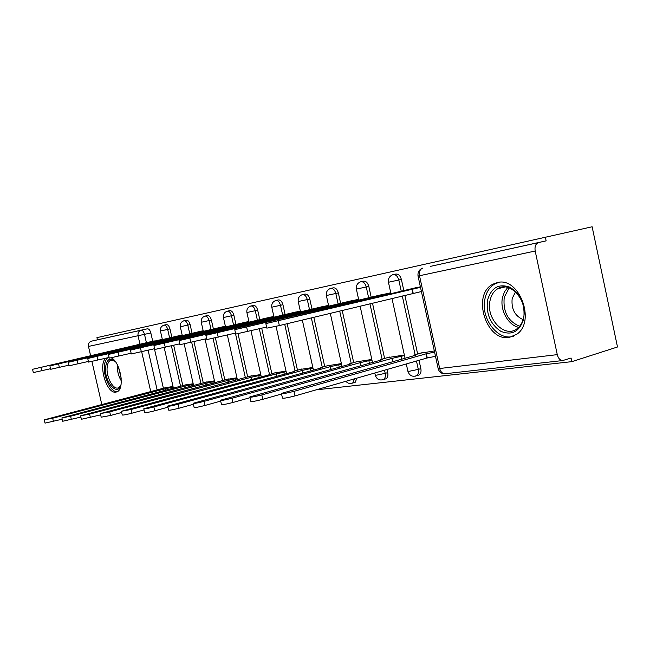 <?xml version="1.0" encoding="UTF-8"?>
<svg xmlns="http://www.w3.org/2000/svg" width="650" height="650" viewBox="0 0 650 650"><rect width="100%" height="100%" fill="white"/><g stroke="black" fill="none" stroke-linecap="round" stroke-linejoin="round"><path stroke-width="0.97" d="M417.414 375.456L419.193 374.928C420.81 373.628 421.363 371.54 420.843 368.656L418.308 369.395C418.819 372.287 418.275 374.384 416.658 375.676L415.285 376.188M384.637 379.186L386.116 378.755C387.701 377.536 388.229 375.497 387.717 372.629L385.206 373.352C385.726 376.228 385.19 378.276 383.614 379.486L382.436 379.901M353.941 382.679L355.184 382.314L356.931 378.129M105.893 358.215C97.768 364.146 106.624 394.257 115.895 392.121L116.927 391.836C125.141 389.374 120.567 361.839 111.223 357.825M497.51 282.523L492.497 284.416C471.624 295.157 486.346 341.876 509.308 337.439L517.091 334.059C535.974 320.954 518.992 276.697 497.51 282.523M316.046 389.87L571.837 361.652L617.5 346.986L592.126 226.777L96.939 337.642L97.435 339.82L91.398 341.177L141.082 330.216C142.577 330.192 143.723 331.581 144.519 334.409L146.421 342.777M545.358 237.209L546.138 240.857L538.558 242.564C535.657 243.685 534.536 246.504 535.186 251.03L557.278 354.64C558.261 358.337 560.048 360.311 562.664 360.555L571.074 358.036L571.837 361.652M97.435 339.82L147.396 328.803C148.899 328.77 150.044 330.159 150.841 332.971L152.718 341.234M154.416 348.741L163.386 388.221M101.831 404.633L91.926 361.449M90.618 355.753L88.481 346.434C88.116 343.728 89.082 341.973 91.398 341.177M182.154 334.986L173.509 336.984M193.172 383.736L184.413 385.182M203.174 330.728L193.798 332.889M214.459 380.843L204.961 382.395M225.387 326.235L215.215 328.567M236.957 377.78L226.655 379.454M248.901 321.482L237.851 323.993M260.764 374.546L249.584 376.342M273.837 316.436L261.836 319.15M286.016 371.109L273.861 373.051M300.332 311.074L287.276 314.015M312.837 367.469L299.618 369.558M328.534 305.37L314.308 308.555M341.388 363.586L326.983 365.852M358.605 299.293L343.086 302.746M371.824 359.45L356.111 361.904M390.748 292.784L373.791 296.546M404.349 355.022L387.189 357.687M420.379 286.796L406.624 289.916M434.33 350.951L420.412 353.186M393.64 274.544L395.192 274.194C398.052 273.544 400.116 275.283 401.383 279.411L403.821 290.582M404.852 295.327L417.641 353.966M419.023 360.295L420.843 368.656M361.335 281.661L363.017 281.279C365.674 280.719 367.608 282.417 368.81 286.374L371.174 297.164M372.483 303.127L384.597 358.41M387.026 369.484L387.717 372.629M331.126 288.316L332.898 287.918C335.376 287.43 337.188 289.088 338.333 292.89L340.632 303.322M342.201 310.432L353.689 362.57M302.811 294.556L304.647 294.141C306.971 293.711 308.677 295.327 309.766 299L312 309.099M313.812 317.273L324.707 366.47M276.209 300.422L278.094 299.991C280.272 299.618 281.889 301.194 282.937 304.736L285.106 314.519M287.146 323.7L297.473 370.142M251.176 305.939L253.102 305.508C255.149 305.167 256.669 306.711 257.676 310.131L259.797 319.629M261.714 328.234L271.846 373.596M227.581 311.139L229.523 310.7C231.449 310.408 232.895 311.911 233.87 315.226L235.934 324.439M238.022 333.751L247.674 376.854M205.294 316.054L207.252 315.616C209.072 315.348 210.446 316.818 211.38 320.027L213.395 328.989M215.394 337.87L224.851 379.933M184.21 320.702L186.176 320.263C187.899 320.027 189.207 321.466 190.109 324.577L192.075 333.287M193.968 341.673L203.255 382.842M164.239 325.106L166.205 324.659C167.83 324.456 169.081 325.861 169.959 328.884L171.876 337.366M173.672 345.288L182.796 385.604M162.321 339.332L32.565 369.298L154.261 340.876M173.006 386.474L164.921 387.822M546.138 240.857L430.259 266.411L538.558 242.564M418.933 292.11L421.427 291.614M165.319 390.544L164.938 388.863L173.144 387.059M166.912 387.303L44.257 419.843L52.674 418.234L164.938 388.863M62.205 419.218L45.021 423.118L44.281 419.941M50.554 368.721L33.321 372.588L32.565 369.322M154.107 341.161L154.196 341.567M185.161 388.001L184.754 386.206L193.31 384.321M186.436 384.646L61.896 417.885L70.606 416.236L184.754 386.206M80.868 417.105L62.676 421.257L61.929 417.991M206.099 385.32L205.66 383.402L214.589 381.42M207.017 381.851L80.576 415.813L89.586 414.123L205.66 383.402M100.661 414.871L81.372 419.282L80.6 415.935M121.079 384.426C118.113 397.426 104.398 382.509 105.519 367.843C106.608 359.06 109.931 357.037 115.481 361.798M114.806 361.108L110.728 360.23C108.558 361.197 107.347 363.813 107.088 368.079C106.397 377.804 113.555 390.309 118.471 387.782L120.794 385.344M107.713 357.784C105.706 359.45 104.585 362.489 104.349 366.901C103.594 378.105 111.264 392.795 117.366 391.617M487.508 300.316C491.205 287.666 498.688 283.303 509.957 287.251C520.796 294.223 525.371 304.777 523.705 318.906C519.577 331.63 511.956 335.766 500.833 331.321C490.425 324.285 485.989 313.95 487.508 300.316M523.534 317.866C528.044 300.365 509.738 280.28 497.599 288.811C493.707 291.289 491.181 295.238 490.027 300.674C485.615 318.638 505.058 338.959 517.294 328.518C520.406 326.056 522.486 322.506 523.534 317.866M523.087 319.605C514.792 315.876 511.152 308.848 512.176 298.529L515.515 291.874M499.07 282.303L494.504 284.099C489.548 287.162 486.354 292.118 484.908 298.984C480.342 318.321 498.241 341.843 513.768 336.123M181.821 335.051L49.904 365.901L173.672 337.22L180.716 336.034M68.924 365.186L50.684 369.289L49.912 365.934M182.227 335.311L180.635 335.684M173.672 337.22L173.769 337.651M202.231 330.923L68.258 362.31L194.309 333.06L201.581 331.849M88.4 361.441L69.062 365.796L68.266 362.342M203.247 331.061L201.492 331.476M194.309 333.06L194.415 333.523M228.215 382.493L227.752 380.437L237.088 378.365M228.743 378.901L100.368 413.611L109.72 411.881L227.752 380.437M121.68 412.482L110.541 415.472L101.189 417.186L100.409 413.749M251.631 379.511L251.136 377.301L260.894 375.123M251.704 375.773L121.404 411.271L131.113 409.492L251.136 377.301M144.048 409.931L131.958 413.197C125.832 414.733 122.59 415.317 122.249 414.952L121.444 411.434M276.445 376.358L275.909 373.977L286.146 371.686M276.014 372.474L268.45 374.977L143.788 408.777C144.097 409.167 147.461 408.558 153.879 406.957L275.909 373.977M167.903 407.201L154.749 410.784C148.338 412.392 144.974 412.994 144.657 412.579L143.829 408.964M223.779 326.56L87.726 358.499L216.328 328.616L223.535 327.023L223.624 327.429M109.094 357.459L88.546 362.091L87.734 358.532M225.461 326.576L223.535 327.023M216.117 328.664L216.231 329.16M246.553 321.961L108.412 354.445L239.2 324.009L246.862 322.319L246.959 322.749M131.129 353.218L109.257 358.15L108.42 354.486M248.974 321.823L246.862 322.319M239.2 324.009L239.314 324.545M270.66 317.078L130.423 350.139L263.664 319.077L271.602 317.33L271.7 317.793M154.619 348.692L131.292 353.957L130.431 350.179M273.918 316.786L271.602 317.33M263.664 319.077L263.794 319.654M302.794 373.027L302.226 370.443L312.967 368.03M301.803 368.964L293.028 371.459L294.296 371.507L167.659 406.12C167.928 406.559 171.438 405.933 178.173 404.251L302.226 370.443M193.391 404.267L179.067 408.208C172.331 409.898 168.829 410.507 168.553 410.044L167.708 406.339M296.229 311.911L153.904 345.54L289.648 313.836L297.871 312.033L297.976 312.536M179.725 343.85L154.798 349.481L153.912 345.589M300.414 311.431L297.871 312.033M289.648 313.836L289.786 314.462M330.834 369.493L330.216 366.689L341.51 364.138M329.201 365.243L320.393 367.754L321.774 367.819L193.164 403.268C193.391 403.772 197.048 403.138 204.132 401.359L330.216 366.689M220.691 401.107L205.059 405.446C197.974 407.233 194.317 407.859 194.082 407.331L193.221 403.52M323.383 306.418L178.994 340.624L317.289 308.262L325.812 306.386L325.934 306.938M206.627 338.658L179.92 344.703L179.01 340.681M328.616 305.727L325.812 306.386M317.289 308.262L317.444 308.945M360.717 365.739L360.051 362.684L371.938 359.986M358.369 361.278L349.537 363.813L351.049 363.894L220.488 400.213C220.651 400.79 224.469 400.132 231.944 398.263L360.051 362.684M249.998 397.702L232.895 402.496C225.428 404.381 221.601 405.023 221.439 404.422L220.553 400.514M352.292 300.568L205.879 335.351L346.759 302.323L355.615 300.381L355.745 300.974M235.511 333.076L206.83 339.576L205.896 335.424M358.686 299.65L355.615 300.381M346.759 302.323L346.921 303.062M392.649 361.749L391.918 358.41L404.463 355.55M389.48 357.045L380.648 359.613L382.298 359.702L249.828 396.939C249.917 397.581 253.914 396.914 261.82 394.932L391.918 358.41M281.548 394.014L262.803 399.327C254.898 401.318 250.9 401.976 250.803 401.294L249.901 397.28M383.126 294.328L234.756 329.696L378.243 295.977L387.449 293.954L387.595 294.604M266.614 327.056L235.731 334.076L234.772 329.777M390.829 293.15L387.449 293.954M378.243 295.977L378.422 296.79M435.492 356.322L426.944 358.02L426.034 353.827L434.582 352.121M422.736 352.527L413.912 355.103L415.724 355.209L281.409 393.396C281.401 394.136 285.594 393.453 293.987 391.349L426.034 353.827M426.944 358.02L295.002 395.915C286.618 398.027 282.417 398.694 282.417 397.922L281.499 393.794M416.073 287.666L265.842 323.602L420.493 287.324M421.411 291.541L279.346 325.577L266.858 328.144L265.858 323.7M494.171 283.562L493.196 284.237M411.954 289.185L412.872 293.394M354.461 378.836L352.714 383.037L351.699 383.378M535.186 251.03L419.518 275.738L439.684 368.509L557.278 354.64M150.841 332.971L88.481 346.434M148.119 350.228L157.194 390.171M150.8 391.844L141.676 351.756M139.977 344.273L138.06 335.847C137.662 332.938 138.669 331.061 141.082 330.216L147.396 328.803M401.383 279.411L398.808 280.004L401.245 291.192M402.285 295.945L415.098 354.689M416.479 361.026L418.308 369.395L409.305 371.272L407.851 371.053L406.299 363.951M368.81 286.374L366.259 286.959L368.631 297.765M369.939 303.745L382.086 359.117M384.516 370.207L385.206 373.352L376.553 375.164L375.237 374.969L374.798 372.994M338.333 292.89L335.822 293.467L338.122 303.916M339.69 311.033L351.203 363.261M309.766 299L307.287 299.569L309.53 309.676M311.342 317.866L322.254 367.144M282.937 304.736L280.491 305.297L282.669 315.096M284.716 324.285L295.059 370.801M257.676 310.131L255.271 310.684L257.392 320.19M259.317 328.811L269.457 374.238M233.87 315.226L231.489 315.762L233.561 325M235.381 333.109L235.609 334.116M235.625 334.189L245.326 377.479M211.38 320.027L209.04 320.564L211.055 329.534M213.054 338.398L222.536 380.543M190.109 324.577L187.801 325.106L189.768 333.832M191.669 342.225L200.972 383.443M169.959 328.884L167.684 329.404L169.609 337.894M171.405 345.824L180.546 386.197M163.938 325.171C165.563 324.967 166.814 326.373 167.684 329.404L160.428 330.996C160.079 328.112 161.249 326.17 163.938 325.171M183.877 320.775C185.591 320.539 186.899 321.986 187.801 325.106L180.294 326.755C179.936 323.798 181.131 321.807 183.877 320.775M204.912 316.136C206.732 315.876 208.106 317.346 209.04 320.564L201.264 322.27C200.899 319.248 202.118 317.2 204.912 316.136M227.151 311.236C229.076 310.936 230.523 312.447 231.489 315.762L223.429 317.533C223.056 314.438 224.299 312.333 227.151 311.236M250.697 306.044C252.736 305.711 254.264 307.255 255.271 310.684L246.894 312.52C246.512 309.343 247.78 307.19 250.697 306.044M275.657 300.544C277.826 300.17 279.443 301.746 280.491 305.297L271.781 307.198C271.399 303.948 272.683 301.73 275.657 300.544M302.169 294.702C304.484 294.271 306.191 295.896 307.287 299.569L298.22 301.543C297.83 298.212 299.146 295.929 302.169 294.702M330.387 288.486C332.865 287.991 334.677 289.656 335.822 293.467L326.365 295.531C325.959 292.118 327.299 289.77 330.387 288.486M360.474 281.856C363.131 281.296 365.056 282.994 366.259 286.959L356.371 289.112C355.964 285.618 357.329 283.197 360.474 281.856M392.616 274.779C395.476 274.129 397.54 275.868 398.808 280.004L388.448 282.254C388.034 278.679 389.423 276.185 392.616 274.779M422.264 268.279L422.882 268.076C420.062 269.124 418.941 271.684 419.518 275.738L418.031 276.014C417.609 272.358 419.006 269.791 422.232 268.287M438.157 368.607C439.164 372.044 441.391 373.766 444.844 373.774C442.309 373.571 440.586 371.816 439.684 368.509L438.092 368.249L418.039 276.047M562.664 360.555L445.51 373.693M165.498 390.496L165.124 388.838M172.006 388.789L171.697 387.433M53.43 421.525L52.674 418.234M40.942 367.494L41.706 370.793M185.356 387.952L184.949 386.181M192.051 386.181L191.726 384.735M71.386 419.624L70.606 416.236M206.294 385.263L205.871 383.37M213.2 383.427L212.851 381.883M90.391 417.609L89.586 414.123M121.314 380.9C118.511 376.269 117.162 371.174 117.284 365.617L117.341 364.804M118.471 367.193L121.209 378.267M518.659 327.316C507.999 325.195 499.688 309.684 502.507 297.44L504.473 291.834L507.772 287.446M509.169 287.885L504.213 297.408C502.889 311.797 508.032 321.409 519.642 326.235M173.859 337.179L173.956 337.61M58.573 364.041L59.353 367.437M194.513 333.019L194.618 333.474M77.236 360.384L78.041 363.886M228.426 382.436L227.971 380.404M235.552 380.534L235.178 378.877M110.541 415.472L109.72 411.881M251.851 379.454L251.363 377.268M259.204 377.471L258.806 375.684M131.958 413.197L131.113 409.492M276.681 376.293L276.161 373.937M284.277 374.229L283.847 372.304M154.749 410.784L153.879 406.957M216.328 328.616L216.442 329.111M97.037 356.509L97.858 360.108M239.428 323.96L239.541 324.488M118.072 352.381L118.918 356.102M263.908 319.028L264.038 319.597M140.465 348.002L141.343 351.837M303.046 372.954L302.486 370.411M310.903 370.801L310.448 368.721M179.067 408.208L178.173 404.251M289.908 313.787L290.046 314.405M164.352 343.322L165.254 347.287M331.102 369.411L330.493 366.649M339.235 367.161L338.739 364.902M205.059 405.446L204.132 401.359M317.566 308.206L317.712 308.88M189.898 338.317L190.824 342.42M361.01 365.658L360.344 362.643M369.444 363.293L368.899 360.831M232.895 402.496L231.944 398.263M347.051 302.266L347.214 302.998M217.262 332.954L218.221 337.212M392.949 361.66L392.234 358.361M401.708 359.182L401.123 356.493M262.803 399.327L261.82 394.932M378.56 295.912L378.731 296.717M246.667 327.194L247.65 331.606M427.286 357.979L426.368 353.787M295.002 395.915L293.987 391.349M412.287 289.112L413.205 293.329M278.33 320.994L279.346 325.577M173.444 388.408L164.182 347.539M162.394 339.658L160.428 331.004M355.184 382.314L352.714 383.037C350.058 384.036 347.774 383.459 345.881 381.298M386.116 378.755L383.614 379.486C379.543 380.786 376.764 379.373 375.286 375.245M419.193 374.928L416.658 375.676C412.409 377.146 409.492 375.716 407.916 371.361M193.635 385.759L184.178 343.931M182.309 335.66L180.302 326.763M214.939 382.972L205.043 339.032M203.328 331.435L201.264 322.278M237.453 380.023L227.354 335.026M225.55 326.974L223.429 317.549M261.292 376.902L250.989 330.809M249.072 322.254L246.903 312.528M286.577 373.604L276.047 326.349M274.024 317.249L271.789 307.214M313.43 370.11L302.323 320.044M300.527 311.935L298.228 301.567M342.006 366.397L330.281 313.3M328.729 306.28L326.365 295.555M372.483 362.448L360.108 306.109M358.816 300.243L356.379 289.136M405.048 358.231L391.983 298.431M390.975 293.8L388.456 282.287M111.532 360.035L110.728 360.23M504.839 286.991L497.599 288.811"/></g></svg>
